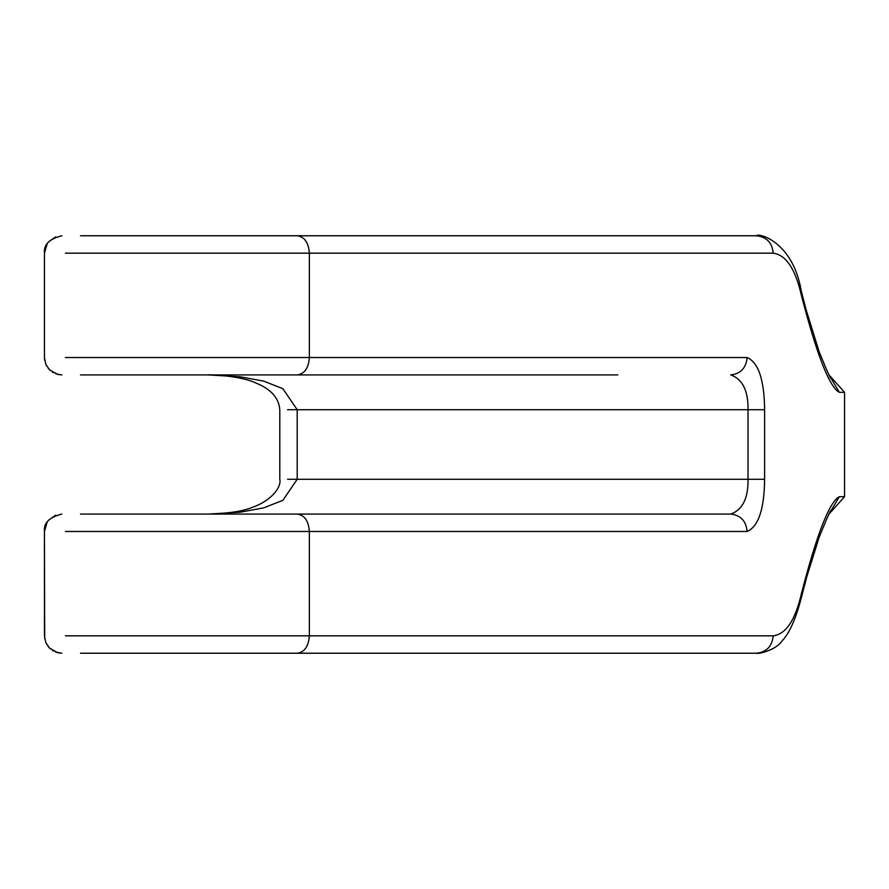 <?xml version="1.0" encoding="UTF-8"?>
<svg xmlns="http://www.w3.org/2000/svg" width="889" height="889" viewBox="0 0 889 889"><rect width="100%" height="100%" fill="white"/><g stroke="black" fill="none" stroke-linecap="round" stroke-linejoin="round"><path stroke-width="1.33" d="M829.115 513.964L844.55 496.684L839.327 496.684C829.459 501.785 816.813 534.122 801.389 593.674C795.377 620.1 785.987 634.157 773.208 635.824L309.361 635.824L309.361 531.466L65.419 531.466C37.827 531.466 37.827 531.466 65.419 531.466M844.55 496.684L844.55 392.316L829.115 375.036M844.55 392.316L839.327 392.316C829.47 387.248 816.813 354.9 801.378 295.27C795.388 268.923 785.998 254.887 773.208 253.176C772.152 242.686 766.596 236.885 756.528 235.774L80.488 235.774M65.419 357.534C37.827 357.534 37.827 357.534 65.419 357.534L747.138 357.534C758.428 362.412 764.262 379.803 764.618 409.718L764.618 479.282C764.273 509.175 758.439 526.566 747.138 531.466C746.093 520.976 740.626 515.176 730.725 514.075L80.488 514.075C55.951 514.075 55.951 514.075 80.488 514.075M831.237 510.619C831.293 508.352 827.248 517.254 819.125 537.334L806.845 576.594L801.3 597.919C793.266 628.923 784.487 638.502 782.109 640.847C776.03 650.304 757.617 654.337 756.528 653.226L80.488 653.226M756.528 653.226C766.596 652.115 772.152 646.314 773.208 635.824M801.3 597.919L801.389 593.674M764.618 479.282L748.027 479.282C748.316 498.262 742.548 509.853 730.725 514.075L617.844 514.075M747.138 357.534C746.093 368.024 740.626 373.825 730.725 374.925C742.548 379.136 748.316 390.727 748.027 409.718L748.027 479.282L297.193 479.282L297.193 409.718L282.869 388.682L263.744 381.148L240.163 376.792L208.082 374.925C205.792 374.447 239.941 375.302 255.843 383.015C270.867 388.982 278.846 397.883 279.802 409.718L279.802 479.282C281.702 487.183 271.067 500.785 252.876 507.13C244.031 511.075 229.095 513.398 208.082 514.075L240.163 512.208L263.744 507.852L282.869 500.318L297.193 479.282L287.547 479.282M80.488 374.925C55.951 374.925 55.951 374.925 80.488 374.925L617.844 374.925M801.378 295.27L801.289 291.036C792.61 240.219 757.039 232.596 756.528 235.774M279.257 653.226L336.653 653.226M279.257 235.774L336.653 235.774M773.208 253.176L65.419 253.176M297.326 374.925C304.583 373.825 308.605 368.024 309.361 357.534L309.361 253.176C308.605 242.686 304.583 236.885 297.326 235.774M747.138 531.466L309.361 531.466C308.605 520.976 304.583 515.176 297.326 514.075M297.326 653.226C304.583 652.115 308.605 646.314 309.361 635.824L65.419 635.824M830.315 511.942L839.327 496.684M764.618 409.718L287.547 409.718M839.327 392.316L830.315 377.058M61.33 514.086L61.841 514.075C49.295 517.231 43.505 523.021 44.45 531.466L44.45 635.824L45.828 642.614L49.54 648.125L57.774 652.737L61.841 653.226L55.707 652.104M61.33 235.785L61.841 235.774C49.295 238.93 43.505 244.731 44.45 253.176L44.45 357.534L45.828 364.323L49.54 369.835L57.774 374.447L61.841 374.925L55.707 373.813M831.237 378.381C831.293 380.648 827.248 371.746 819.125 351.666L806.023 309.416L801.289 291.036M47.139 522.165L44.45 531.466L44.683 638.658M45.672 642.247L46.639 644.281M48.15 646.559L50.34 648.87M52.54 650.526L53.451 651.07M48.817 519.943L55.729 515.187M44.45 357.534L44.683 360.356M45.672 363.945L46.639 365.99M48.15 368.268L50.34 370.58M52.54 372.235L53.451 372.769M44.45 253.176L47.139 243.875M48.817 241.641L55.729 236.885"/></g></svg>

